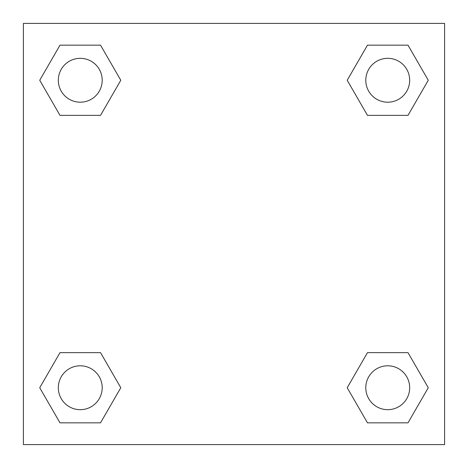 <?xml version="1.0" encoding="UTF-8"?>
<svg xmlns="http://www.w3.org/2000/svg" width="468" height="468" viewBox="0 0 468 468"><rect width="100%" height="100%" fill="white"/><g stroke="black" fill="none" stroke-linecap="round" stroke-linejoin="round"><path stroke-width="0.7" d="M408.002 115.362L367.474 115.362L408.002 115.362L428.267 80.262L408.002 115.362L367.474 115.362L347.209 80.262L367.474 45.162L347.209 80.262M59.998 45.162L100.526 45.162L59.998 45.162L100.526 45.162L120.791 80.262L100.526 115.362L59.998 115.362L100.526 115.362L59.998 115.362L39.733 80.262L59.998 45.162L39.733 80.262M59.998 352.638L100.526 352.638L59.998 352.638L39.733 387.738L59.998 352.638L100.526 352.638L120.791 387.738L100.526 422.838L59.998 422.838L100.526 422.838L59.998 422.838L39.733 387.738M380.917 352.638L367.474 352.638L380.917 352.638L367.474 352.638L347.209 387.738L367.474 352.638L408.002 352.638L367.474 352.638L408.002 352.638L428.267 387.738L408.002 422.838L367.474 422.838L408.002 422.838L367.474 422.838L347.209 387.738M444.6 23.4L23.4 23.4L23.4 444.6L444.6 444.6L444.6 23.4M367.474 45.162L408.002 45.162L367.474 45.162L408.002 45.162L428.267 80.262M409.675 387.738A21.938 21.938 0 0 0 376.769 368.737A21.938 21.938 0 0 0 376.769 406.739A21.938 21.938 0 0 0 409.675 387.738M102.199 387.738A21.938 21.938 0 0 0 69.293 368.737A21.938 21.938 0 0 0 69.293 406.739A21.938 21.938 0 0 0 102.199 387.738M409.675 80.262A21.938 21.938 0 0 0 376.769 61.261A21.938 21.938 0 0 0 376.769 99.263A21.938 21.938 0 0 0 409.675 80.262M102.199 80.262A21.938 21.938 0 0 0 69.293 61.261A21.938 21.938 0 0 0 69.293 99.263A21.938 21.938 0 0 0 102.199 80.262M87.083 352.638L100.526 352.638M380.917 115.362L367.474 115.362M100.526 115.362L87.083 115.362"/></g></svg>
